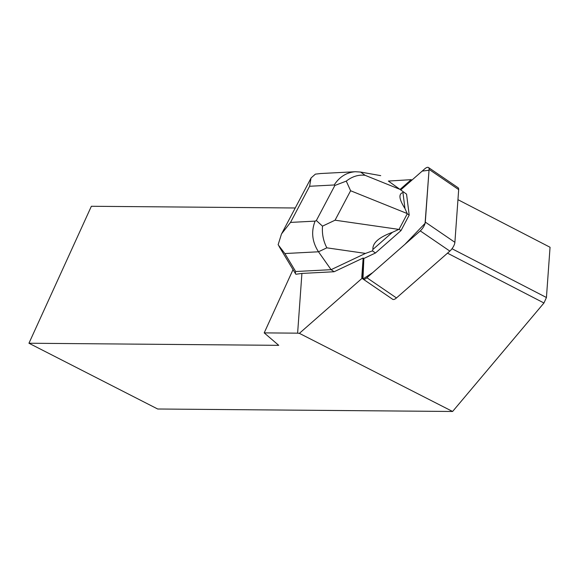 <?xml version="1.0" encoding="UTF-8"?>
<svg xmlns="http://www.w3.org/2000/svg" width="579" height="579" viewBox="0 0 579 579"><rect width="100%" height="100%" fill="white"/><g stroke="black" fill="none" stroke-linecap="round" stroke-linejoin="round"><path stroke-width="0.87" d="M428.482 167.519L458.076 187.726A7.288 2.815 124.3 0 1 458.677 189.608L454.891 242.319A7.288 2.815 124.3 0 1 449.847 251.098L396.477 297.946A7.288 2.815 124.3 0 1 392.7 299.314L363.113 279.107A7.288 2.815 -55.7 0 0 366.891 277.739L420.26 230.891A7.288 2.815 -55.7 0 0 425.304 222.112L429.082 169.401A7.288 2.815 -55.7 0 0 428.482 167.519A7.288 2.815 -55.7 0 0 424.711 168.887L400.726 189.941L388.379 181.061L411.184 179.671L400.024 189.463M284.846 253.544L278.13 244.743L281.495 233.938L290.52 222.408L315.106 221.127C310.981 231.622 312.11 241.841 318.493 251.785L284.846 253.544L295.666 271.522L295.333 273.433L295.898 274.251L301.912 273.426L334.112 271.739L363.156 258.01L363.858 258.487L362.512 277.225A7.288 2.815 -55.7 0 0 363.113 279.107M293.039 269.611L264.205 332.882L297.62 333.164L301.912 273.426M295.239 207.984L91.366 206.276L28.95 343.238L157.698 409.006L452.597 411.481L299.379 333.352L297.62 333.164M299.379 333.352L362.092 278.296A7.288 2.815 124.3 0 1 361.81 276.748L363.156 258.01M411.966 180.076L411.184 179.671M452.011 248.731L546.438 297.512L550.05 247.255L457.953 199.683M28.95 343.238L278.731 345.337L264.205 332.882M546.438 297.512L543.956 302.991L452.597 411.481M543.956 302.991L447.495 253.168M362.794 278.774L362.092 278.296M295.666 271.522L331.087 269.676L334.112 271.739M363.858 258.487L375.496 252.98L401.015 230.58L409.201 215.077L406.552 194.146L400.726 189.941L422.2 171.095L429.025 170.255L425.087 223.328L404.974 244.309L372.753 272.593L362.968 278.991L363.858 258.487M372.912 249.433L392.41 232.317C378.963 237.26 372.463 242.963 372.912 249.433L372.435 250.888L375.496 252.98M372.435 250.888L365.494 253.407L331.087 269.676L318.493 251.785L326.846 247.834C323.357 241.125 321.91 233.894 322.503 226.143L316.351 220.541L334.865 185.468L346.271 181.118L350.606 190.744L335.06 220.201L322.503 226.143M388.415 181.053L406.552 194.146M380.714 175.647L360.579 172.05L355.311 171.724C346.445 172.462 339.403 176.885 334.192 184.983L309.599 186.264L311.046 177.956L315.396 174.134L320.665 173.534M404.967 208.527L402.941 192.539C398.366 193.9 399.04 199.227 404.967 208.527L407.276 213.76L409.201 215.077M407.276 213.76L399.09 229.27L392.41 232.317M399.09 229.27L401.015 230.58M403.483 192.054L402.941 192.539M360.579 172.05L365.125 175.321C358.51 174.525 352.227 176.457 346.271 181.118M366.891 277.739L396.477 297.946M449.847 251.098L420.26 230.891M458.677 189.608L429.082 169.401M425.304 222.112L454.891 242.319M361.81 276.748L362.512 277.225M315.106 221.127L316.351 220.541M334.865 185.468L334.192 184.983M309.599 186.264L290.52 222.408M365.125 175.321L399.409 189.138M365.494 253.407L326.846 247.834M407.167 213.535L350.606 190.744M335.06 220.201L398.801 229.385M311.082 177.977L281.532 233.959M295.333 273.433L279.035 246.343M355.311 171.724L320.288 173.548"/></g></svg>
